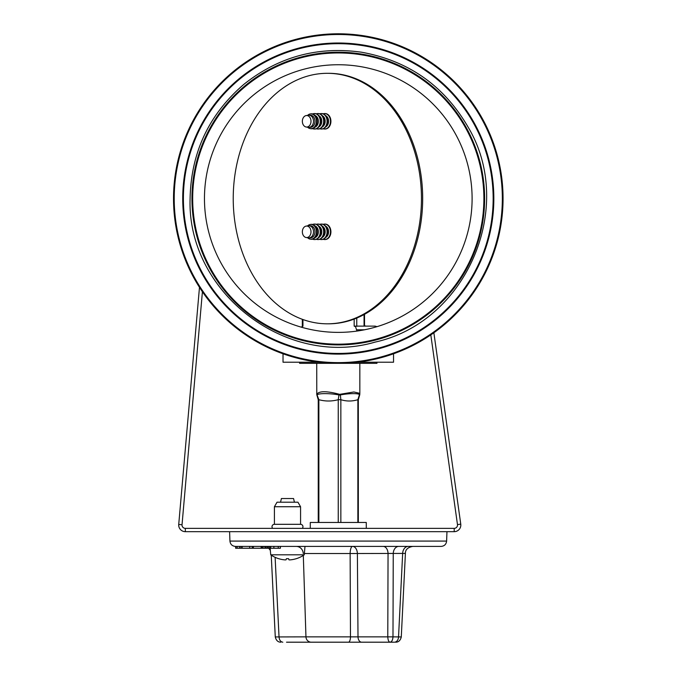 <?xml version="1.0" encoding="UTF-8"?>
<svg xmlns="http://www.w3.org/2000/svg" width="676" height="676" viewBox="0 0 676 676"><rect width="100%" height="100%" fill="white"/><g stroke="black" fill="none" stroke-linecap="round" stroke-linejoin="round"><path stroke-width="1.01" d="M472.102 198.558A133.814 133.814 0 0 1 271.372 314.45A133.814 133.814 0 0 1 271.372 82.675A133.814 133.814 0 0 1 472.102 198.558A133.814 133.814 0 0 1 271.372 314.45A133.814 133.814 0 0 1 271.372 82.675A133.814 133.814 0 0 1 472.102 198.558A133.814 133.814 0 0 1 271.372 314.45A133.814 133.814 0 0 1 271.372 82.675A133.814 133.814 0 0 1 472.102 198.558M483.889 198.558A145.602 145.602 0 0 1 265.482 324.657A145.602 145.602 0 0 1 265.482 72.467A145.602 145.602 0 0 1 483.889 198.558M173.521 198.558A164.758 164.758 0 0 0 420.666 341.253A164.758 164.758 0 0 0 420.666 55.871A164.758 164.758 0 0 0 173.521 198.558A164.758 164.758 0 0 0 420.666 341.253A164.758 164.758 0 0 0 420.666 55.871A164.758 164.758 0 0 0 173.521 198.558M182.731 198.558A155.556 155.556 0 0 0 416.061 333.276A155.556 155.556 0 0 0 416.061 63.848A155.556 155.556 0 0 0 182.731 198.558A155.556 155.556 0 0 0 416.061 333.276A155.556 155.556 0 0 0 416.061 63.848A155.556 155.556 0 0 0 182.731 198.558M199.479 287.325L178.726 524.466A6.633 6.633 0 0 0 185.334 531.674L454.196 531.674A6.633 6.633 0 0 0 460.762 524.128L433.865 332.761M202.411 291.77L182.03 524.762A3.312 3.312 0 0 0 185.334 528.362L454.196 528.362A3.312 3.312 0 0 0 457.475 524.584L430.815 334.882M268.321 546.411L441.107 546.411C444.369 546.115 446.211 544.332 446.625 541.079L229.933 541.079C230.347 544.332 232.189 546.115 235.459 546.411L268.321 546.411L268.321 548.253L280.396 548.253L280.396 546.411L342.386 546.411M270.713 546.411L270.713 548.253M269.597 546.411L269.597 548.253M235.637 546.411L235.637 548.253L261.992 548.253L261.992 546.411L265.693 546.411L265.693 548.253L268.321 548.253M268.085 546.411L268.085 548.253M266.978 546.411L266.978 548.253M331.646 642.192L332.516 642.192M381.627 642.192L344.05 642.192M286.514 642.192L393.753 642.192M327.226 642.192L311.256 642.192A5.526 5.307 -90 0 1 305.958 636.86L275.276 636.944C276.121 640.425 277.963 642.175 280.793 642.192M265.305 548.253L265.981 548.253M261.992 548.253L264.865 548.253L264.865 546.411M237.149 548.253L237.149 546.411L239.481 546.411L239.481 548.253M235.856 546.411L235.856 548.253M240.935 548.253L240.935 546.411L249.697 546.411L249.697 548.253M242.177 546.411L242.177 548.253M263.099 546.411L263.099 548.253M252.283 548.253L252.283 546.411L261.139 546.411L261.139 548.253M253.39 546.411L253.39 548.253M270.544 546.411L273.865 546.411L273.865 548.253M273.865 546.411L280.396 546.411L280.396 548.253M441.107 546.411L401.333 546.411M406.673 546.411L343.923 546.411M390.044 642.192C391.784 641.887 392.756 640.113 392.984 636.86L387.787 636.86C387.956 640.113 388.708 641.887 390.044 642.192M282.805 642.192C280.591 641.887 279.332 640.121 279.036 636.876L275.115 557.32M348.478 642.192A5.526 2.003 -90 0 0 350.481 636.86L305.958 636.86L303.304 555.435M361.652 642.192A5.526 3.642 -90 0 1 358.001 636.86L350.481 636.86L350.134 553.526L405.406 553.416L401.282 636.944L392.984 636.86L393.246 553.526A7.368 5.535 -90 0 1 398.781 546.411M394.395 642.192A5.526 4.149 -90 0 0 398.544 636.86L402.651 553.526A7.368 5.535 -90 0 1 408.186 546.411M383.199 546.411A7.368 4.859 -90 0 1 388.049 553.526L387.787 636.86L358.001 636.86L357.384 553.526A7.368 4.859 -90 0 0 352.526 546.411A7.368 2.383 90 0 0 350.134 553.526L304.361 553.526M366.282 528.362L366.282 522.472L310.284 522.472L310.284 528.362M358.322 522.472L358.322 399.693L357.858 399.693L359.835 393.339L353.869 391.987L339.682 394.345L340.383 394.936C349.416 393.187 359.607 393.187 359.573 394.936L359.784 394.336M316.774 394.336L316.774 394.336C318.979 390.88 326.609 390.88 339.682 394.345L338.938 394.936A1.842 0.651 1.4 0 0 340.383 394.936L340.848 399.693L338.245 399.693L338.245 522.472M316.79 394.7L317.078 394.936C318.235 393.187 329.837 393.187 338.938 394.936L338.245 399.693C331.789 401.443 325.333 401.451 318.869 399.702L318.244 399.693L316.799 394.75M316.774 394.345L316.731 363.325M340.848 522.472L340.848 399.693C346.518 401.443 352.188 401.443 357.866 399.702L357.858 522.472M364.06 314.568L364.06 326.119L375.121 326.119L354.165 326.128L355.551 326.694L356.928 331.071M301.133 327.116L302.78 326.364M318.869 522.472L318.869 399.693L317.078 394.936M294.423 502.209L293.561 498.525L281.41 498.525L280.54 502.209M284.731 559.872L285.965 559.872A29.457 1.529 95 0 0 286.379 558.697L288.593 558.714A29.457 1.529 -95 0 0 289.007 559.872A29.457 1.529 -95 0 1 288.593 558.697L286.379 558.697A29.457 1.529 95 0 1 285.965 559.872L284.731 559.872A29.457 29.305 149.2 0 1 278.749 558.697L278.816 558.714A29.457 29.305 149.2 0 0 284.731 559.872L284.748 559.88M289.007 559.872L290.241 559.872A29.457 29.305 -149.2 0 0 296.156 558.722M296.147 558.714L296.223 558.697A29.457 29.305 -149.2 0 1 290.241 559.872M270.147 548.253L270.721 554.81L304.251 554.81L304.986 546.411M300.566 506.738L297.947 502.209L277.025 502.209L274.405 506.738L274.405 524.314L300.566 524.314L300.566 506.738L274.405 506.738M302.29 528.362A2.391 2.391 0 0 0 300.566 524.314M272.681 528.362A2.391 2.391 0 0 1 274.405 524.314M357.334 362.218L393.542 362.218L393.542 353.785M283.024 353.785L283.024 362.218L319.233 362.218M299.603 362.218L299.603 363.325L376.963 363.325L376.963 362.218M233.228 198.558A125.254 94.116 90 0 1 327.345 73.312A125.254 94.116 90 0 1 421.461 198.558A125.254 94.116 90 0 1 327.345 323.812A125.254 94.116 90 0 1 233.228 198.558M327.345 73.312L328.561 73.312A125.254 94.116 90 0 1 422.677 198.558A125.254 94.116 90 0 1 328.561 323.812L327.345 323.812M318.844 237.47A6.059 4.555 -90 0 0 321.776 231.809A6.059 4.555 -90 0 0 318.844 226.147M316.376 239.287A7.74 5.814 -90 0 0 317.864 239.549A7.74 5.814 -90 0 0 323.677 231.809A7.74 5.814 -90 0 0 317.864 224.077A7.74 5.814 -90 0 0 316.376 224.331M318.075 239.541A7.74 5.814 -90 0 0 318.286 239.549A7.74 5.814 -90 0 0 324.1 231.809A7.74 5.814 -90 0 0 318.286 224.077A7.74 5.814 -90 0 0 318.075 224.077M314.67 239.541A7.74 5.814 -90 0 0 314.889 239.549A7.74 5.814 -90 0 0 320.703 231.809A7.74 5.814 -90 0 0 314.889 224.077A7.74 5.814 -90 0 0 314.67 224.077M322.249 237.47A6.059 4.555 -90 0 0 325.181 231.809A6.059 4.555 -90 0 0 322.249 226.147M312.642 239.16A7.74 5.814 -90 0 0 314.458 239.549A7.74 5.814 -90 0 0 320.272 231.809A7.74 5.814 -90 0 0 314.458 224.077A7.74 5.814 -90 0 0 312.642 224.457M319.782 239.287A7.74 5.814 -90 0 0 321.269 239.549A7.74 5.814 -90 0 0 327.083 231.809A7.74 5.814 -90 0 0 321.269 224.077A7.74 5.814 -90 0 0 319.782 224.331M315.126 237.614A6.059 4.555 -90 0 0 318.379 231.809A6.059 4.555 -90 0 0 315.126 226.004M321.48 239.541A7.74 5.814 -90 0 0 321.691 239.549A7.74 5.814 -90 0 0 327.505 231.809A7.74 5.814 -90 0 0 321.691 224.077A7.74 5.814 -90 0 0 321.48 224.077M310.698 224.415A7.487 5.619 90 0 1 311.019 224.364A7.487 5.619 90 0 1 317.205 231.809A7.487 5.619 90 0 1 311.019 239.253A7.487 5.619 90 0 1 310.698 239.203M325.655 237.47A6.059 4.555 -90 0 0 328.587 231.809A6.059 4.555 -90 0 0 325.655 226.147M307.588 237.715A7.394 5.56 -90 0 0 310.377 239.169A7.394 5.56 -90 0 0 316.486 231.809A7.394 5.56 -90 0 0 310.377 224.449A7.394 5.56 -90 0 0 307.588 225.902M323.179 239.287A7.74 5.814 -90 0 0 324.666 239.549A7.74 5.814 -90 0 0 330.48 231.809A7.74 5.814 -90 0 0 324.666 224.077A7.74 5.814 -90 0 0 323.179 224.331M306.253 237.538L308.501 237.842A6.059 4.555 -90 0 0 308.949 237.867L310.419 237.867A6.059 4.555 -90 0 0 314.974 231.809A6.059 4.555 -90 0 0 310.419 225.75L308.949 225.75A6.059 4.555 -90 0 0 308.501 225.776L306.253 226.08A5.763 4.326 -90 0 0 302.358 231.809A5.763 4.326 -90 0 0 306.253 237.538A5.763 4.326 -90 0 0 311.011 231.809A5.763 4.326 -90 0 0 306.253 226.08M324.886 239.541A7.74 5.814 -90 0 0 325.097 239.549A7.74 5.814 -90 0 0 330.91 231.809A7.74 5.814 -90 0 0 325.097 224.077A7.74 5.814 -90 0 0 324.886 224.077M308.949 237.867A6.059 4.555 -90 0 0 313.503 231.809A6.059 4.555 -90 0 0 308.949 225.75M318.844 126.961A6.059 4.555 -90 0 0 321.776 121.291A6.059 4.555 -90 0 0 318.844 115.63M316.376 128.77A7.74 5.814 -90 0 0 317.864 129.031A7.74 5.814 -90 0 0 323.677 121.291A7.74 5.814 -90 0 0 317.864 113.56A7.74 5.814 -90 0 0 316.376 113.813M318.075 129.023A7.74 5.814 -90 0 0 318.286 129.031A7.74 5.814 -90 0 0 324.1 121.291A7.74 5.814 -90 0 0 318.286 113.56A7.74 5.814 -90 0 0 318.075 113.56M314.67 129.023A7.74 5.814 -90 0 0 314.889 129.031A7.74 5.814 -90 0 0 320.703 121.291A7.74 5.814 -90 0 0 314.889 113.56A7.74 5.814 -90 0 0 314.67 113.56M322.249 126.961A6.059 4.555 -90 0 0 325.181 121.291A6.059 4.555 -90 0 0 322.249 115.63M312.642 128.643A7.74 5.814 -90 0 0 314.458 129.031A7.74 5.814 -90 0 0 320.272 121.291A7.74 5.814 -90 0 0 314.458 113.56A7.74 5.814 -90 0 0 312.642 113.948M319.782 128.77A7.74 5.814 -90 0 0 321.269 129.031A7.74 5.814 -90 0 0 327.083 121.291A7.74 5.814 -90 0 0 321.269 113.56A7.74 5.814 -90 0 0 319.782 113.813M315.126 127.096A6.059 4.555 -90 0 0 318.379 121.291A6.059 4.555 -90 0 0 315.126 115.486M321.48 129.023A7.74 5.814 -90 0 0 321.691 129.031A7.74 5.814 -90 0 0 327.505 121.291A7.74 5.814 -90 0 0 321.691 113.56A7.74 5.814 -90 0 0 321.48 113.56M310.698 113.906A7.487 5.619 90 0 1 311.019 113.847A7.487 5.619 90 0 1 317.205 121.291A7.487 5.619 90 0 1 311.019 128.736A7.487 5.619 90 0 1 310.698 128.685M325.655 126.961A6.059 4.555 -90 0 0 328.587 121.291A6.059 4.555 -90 0 0 325.655 115.63M307.588 127.198A7.394 5.56 -90 0 0 310.377 128.651A7.394 5.56 -90 0 0 316.486 121.291A7.394 5.56 -90 0 0 310.377 113.931A7.394 5.56 -90 0 0 307.588 115.385M323.179 128.77A7.74 5.814 -90 0 0 324.666 129.031A7.74 5.814 -90 0 0 330.48 121.291A7.74 5.814 -90 0 0 324.666 113.56A7.74 5.814 -90 0 0 323.179 113.813M306.253 127.02L308.501 127.325A6.059 4.555 -90 0 0 308.949 127.35L310.419 127.35A6.059 4.555 -90 0 0 314.974 121.291A6.059 4.555 -90 0 0 310.419 115.233L308.949 115.233A6.059 4.555 -90 0 0 308.501 115.258L306.253 115.562A5.763 4.326 -90 0 0 302.358 121.291A5.763 4.326 -90 0 0 306.253 127.02A5.763 4.326 -90 0 0 311.011 121.291A5.763 4.326 -90 0 0 306.253 115.562M324.886 129.023A7.74 5.814 -90 0 0 325.097 129.031A7.74 5.814 -90 0 0 330.91 121.291A7.74 5.814 -90 0 0 325.097 113.56A7.74 5.814 -90 0 0 324.886 113.56M308.949 127.35A6.059 4.555 -90 0 0 313.503 121.291A6.059 4.555 -90 0 0 308.949 115.233M174.214 198.558A164.065 164.065 0 0 0 420.311 340.645A164.065 164.065 0 0 0 420.311 56.48A164.065 164.065 0 0 0 174.214 198.558M183.399 198.558A154.888 154.888 0 0 0 415.723 332.693A154.888 154.888 0 0 0 415.723 64.431A154.888 154.888 0 0 0 183.399 198.558M191.942 198.558A146.346 146.346 0 0 0 411.456 325.3A146.346 146.346 0 0 0 411.456 71.825A146.346 146.346 0 0 0 191.942 198.558M178.726 524.466L182.03 524.762M185.334 531.674L185.334 528.362M454.196 531.674L454.196 528.362M460.762 524.128L457.475 524.584M278.267 546.411L278.267 548.253M296.198 546.411A7.368 7.056 -90 0 1 303.245 553.526M354.165 319.089L354.165 326.128M302.949 326.128L302.949 319.537M356.767 326.364L356.767 318.058M356.928 329.803L364.423 329.803M190.1 198.558C186.77 291.787 285.669 368.496 375.129 342.09C466.254 322.131 515.965 207.262 468.138 127.172C444.132 85.742 408.574 60.747 361.466 52.204C317.644 46.078 278.428 56.809 243.825 84.382C208.943 114.455 191.029 152.514 190.1 198.558M401.29 636.944C400.437 640.425 398.595 642.175 395.764 642.192M270.332 550.408L268.676 548.253M265.693 546.664L263.801 546.411M405.397 553.416C405.338 549.656 407.789 547.323 412.749 546.411M271.245 555.165L275.276 636.944M446.625 541.079L446.954 531.674M229.933 541.079L229.603 531.674M359.835 393.339L359.776 394.598M359.835 393.314L359.835 363.325M358.322 399.693L359.759 394.75M316.731 393.339L316.782 394.598M364.516 325.781L366.054 326.119M302.324 326.271L302.324 319.309M364.516 326.119L364.516 314.315M377.022 326.652L375.121 326.119M318.244 522.472L318.244 399.693M270.721 554.81A29.474 29.474 0 0 0 278.673 558.697M296.299 558.697A29.474 29.474 0 0 0 304.251 554.81M318.286 224.077L317.864 224.077M318.286 239.549L317.864 239.549M314.889 224.077L314.458 224.077M314.889 239.549L314.458 239.549M321.691 224.077L321.269 224.077M321.691 239.549L321.269 239.549M310.377 224.449L311.019 224.364M310.377 239.169L311.019 239.253M325.097 224.077L324.666 224.077M325.097 239.549L324.666 239.549M318.286 129.031L317.864 129.031M318.286 113.56L317.864 113.56M314.889 129.031L314.458 129.031M314.889 113.56L314.458 113.56M321.691 129.031L321.269 129.031M321.691 113.56L321.269 113.56M310.377 128.651L311.019 128.736M310.377 113.931L311.019 113.847M325.097 129.031L324.666 129.031M325.097 113.56L324.666 113.56"/></g></svg>
